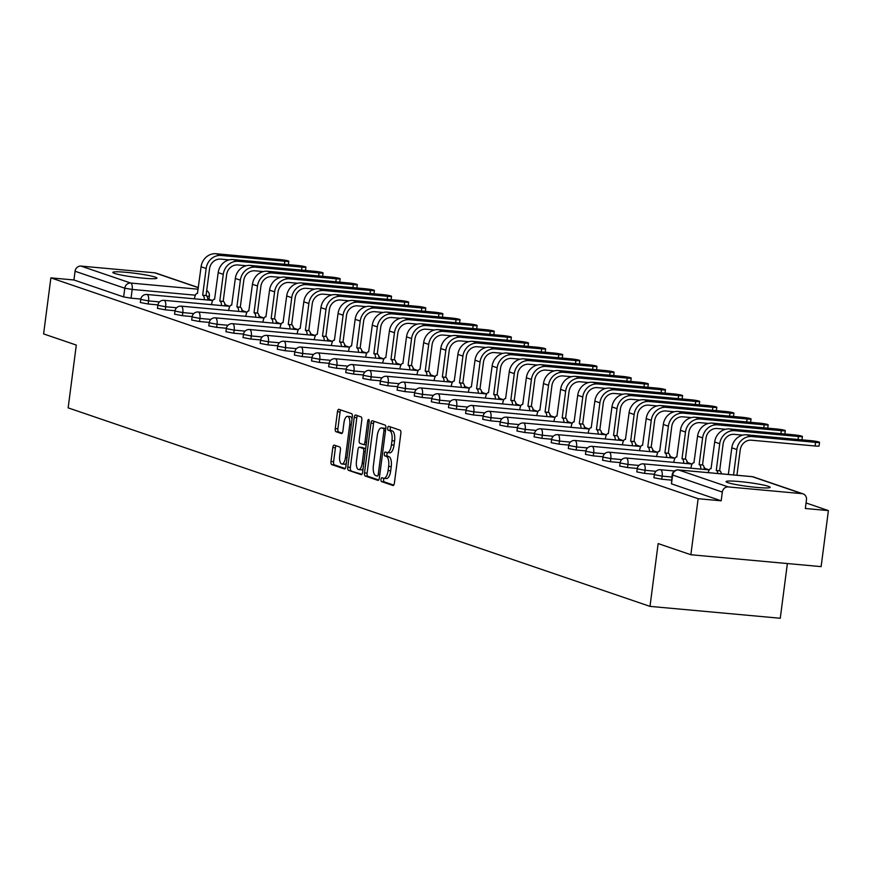 <?xml version="1.0" encoding="UTF-8"?>
<svg xmlns="http://www.w3.org/2000/svg" width="872" height="872" viewBox="0 0 872 872"><rect width="100%" height="100%" fill="white"/><g stroke="black" fill="none" stroke-linecap="round" stroke-linejoin="round"><path stroke-width="1.31" d="M381.01 479.404A1.962 0.774 -84.8 0 0 381.511 481.595L392.956 485.497A2.801 1.112 -84.8 0 0 393.065 485.519A2.801 1.112 -84.8 0 0 394.395 483.099L400.858 433.351A2.801 1.112 -84.8 0 0 400.139 430.223L388.694 426.321A1.962 0.774 -84.8 0 0 388.618 426.299A1.962 0.774 -84.8 0 0 387.691 427.988A1.962 0.774 -84.8 0 0 388.193 430.19L389.675 430.692A8.949 3.553 -84.8 0 1 391.964 440.709L391.43 444.862A8.949 3.553 -84.8 0 1 387.168 452.601A8.949 3.553 -84.8 0 1 386.83 452.524L385.348 452.023A1.962 0.774 -84.8 0 0 385.282 452.001A1.962 0.774 -84.8 0 0 384.345 453.702A1.962 0.774 -84.8 0 0 384.846 455.893L386.329 456.394A8.949 3.553 -84.8 0 1 388.629 466.411L388.095 470.564A8.949 3.553 -84.8 0 1 383.833 478.303A8.949 3.553 -84.8 0 1 383.495 478.227L382.012 477.725A1.962 0.774 -84.8 0 0 381.936 477.714A1.962 0.774 -84.8 0 0 381.01 479.404M384.029 478.325A1.962 0.774 -84.8 0 0 383.615 479.644A1.962 0.774 -84.8 0 0 384.116 481.835L393.719 485.105M390.656 426.986A1.962 0.774 -84.8 0 0 390.296 428.228A1.962 0.774 -84.8 0 0 390.798 430.419L392.28 430.932L389.675 430.692M387.364 452.612A1.962 0.774 -84.8 0 0 386.95 453.93A1.962 0.774 -84.8 0 0 387.451 456.132L388.934 456.634L386.329 456.394M727.804 482.63A22.236 1.951 7.4 0 0 752.362 486.968A22.236 1.951 7.4 0 0 770.172 487.35A22.236 1.951 7.4 0 0 768.439 486.336A22.236 1.951 7.4 0 0 743.881 481.998A22.236 1.951 7.4 0 0 726.071 481.617A22.236 1.951 7.4 0 0 727.804 482.63M114.559 273.405A22.236 1.951 7.4 0 0 139.128 277.743A22.236 1.951 7.4 0 0 156.938 278.124A22.236 1.951 7.4 0 0 155.205 277.111A22.236 1.951 7.4 0 0 130.647 272.773A22.236 1.951 7.4 0 0 112.837 272.391A22.236 1.951 7.4 0 0 114.559 273.405M334.248 445.123A2.801 1.112 -84.8 0 0 334.14 445.102A2.801 1.112 -84.8 0 0 332.81 447.521L331 461.473A2.801 1.112 -84.8 0 0 331.72 464.602L344.429 468.94A2.801 1.112 -84.8 0 0 344.538 468.962A2.801 1.112 -84.8 0 0 345.868 466.542L352.332 416.794A2.801 1.112 -84.8 0 0 351.612 413.666L338.903 409.328A2.801 1.112 -84.8 0 0 338.794 409.306A2.801 1.112 -84.8 0 0 337.464 411.726L335.273 428.588A2.801 1.112 -84.8 0 0 335.993 431.716L341.432 433.569A2.801 1.112 -84.8 0 0 341.541 433.591A2.801 1.112 -84.8 0 0 342.87 431.171L343.95 422.811A7.488 2.976 -84.8 0 1 347.514 416.347A7.488 2.976 -84.8 0 1 349.716 424.784L345.465 457.538A7.488 2.976 -84.8 0 1 341.9 464.002A7.488 2.976 -84.8 0 1 339.699 455.566L340.407 450.105A2.801 1.112 -84.8 0 0 339.688 446.976L334.248 445.123M728.273 486.925L802 493.65A5.701 5.21 108.8 0 1 806.48 499.754L805.347 508.485L828.4 510.589L821.119 566.626L690.853 554.745L658.153 543.583L650 606.378L68.147 407.867L76.3 345.072L43.6 333.911L50.881 277.874L698.134 498.708L721.188 500.811L722.321 492.081L672.17 474.858L671.484 483.851L672.617 475.12A5.701 5.21 108.8 0 1 678.558 469.964L728.273 486.925A5.701 5.21 108.8 0 0 722.321 492.081M690.853 554.745L698.134 498.708M364.496 472.907A2.801 1.112 -84.8 0 0 365.215 476.036L377.936 480.374A2.801 1.112 -84.8 0 0 378.034 480.396A2.801 1.112 -84.8 0 0 379.364 477.976L385.827 428.228A2.801 1.112 -84.8 0 0 385.108 425.089L372.399 420.762A2.801 1.112 -84.8 0 0 372.29 420.74A2.801 1.112 -84.8 0 0 370.96 423.149L364.496 472.907L367.112 473.147A2.801 1.112 -84.8 0 0 367.821 476.276L378.688 479.982M361.182 474.662L348.473 470.324A2.801 1.112 -84.8 0 1 347.754 467.185L354.217 417.437A2.801 1.112 -84.8 0 1 355.547 415.018A2.801 1.112 -84.8 0 1 355.645 415.039L361.084 416.903A2.801 1.112 -84.8 0 1 361.804 420.032L359.188 440.207A2.801 1.112 -84.8 0 0 359.907 443.336L363.515 444.567A2.801 1.112 -84.8 0 0 363.613 444.589A2.801 1.112 -84.8 0 0 364.954 442.169L367.679 421.165A1.962 0.774 -84.8 0 1 368.605 419.476A1.962 0.774 -84.8 0 1 369.183 421.677L362.621 472.264A2.801 1.112 -84.8 0 1 361.281 474.684A2.801 1.112 -84.8 0 1 361.182 474.662L361.39 474.673M140.784 299.052L131.051 298.17L132.184 289.439L124.783 288.218L75.068 271.247A5.701 5.21 -71.2 0 1 81.009 266.091L154.736 272.816A5.701 5.21 -71.2 0 1 155.848 273.056L198.391 287.564M828.4 510.589L806.055 502.959M709.012 469.855L704.794 468.417M691.888 464.013L687.681 462.574M674.775 458.171L670.557 456.732M657.652 452.328L653.433 450.889M640.528 446.486L636.32 445.047M623.415 440.643L619.196 439.216M606.291 434.812L602.083 433.373M589.178 428.97L584.959 427.531M572.054 423.127L567.836 421.688M554.93 417.285L550.723 415.846M537.817 411.442L533.599 410.004M520.693 405.6L516.475 404.161M503.569 399.758L499.362 398.33M486.456 393.926L482.238 392.487M469.332 388.084L465.125 386.645M452.219 382.241L448.001 380.802M435.095 376.399L430.877 374.96M417.971 370.556L413.764 369.118M400.858 364.714L396.64 363.275M383.735 358.872L379.527 357.444M366.622 353.04L362.403 351.601M349.498 347.198L345.279 345.759M332.374 341.355L328.166 339.917M315.261 335.513L311.042 334.074M298.137 329.671L293.918 328.232M281.013 323.828L276.805 322.389M263.9 317.986L259.682 316.558M246.776 312.154L242.569 310.715M229.663 306.312L225.445 304.873M212.539 300.469L208.975 299.249M787.372 563.541L780.266 618.259L650 606.378M50.881 277.874L73.935 279.977L75.068 271.247M157.908 304.895L148.175 304.001L148.578 300.905L140.73 299.423L140.327 302.519L148.175 304.001M175.032 310.737L165.288 309.843L165.691 306.748L157.843 305.265L157.44 308.361L165.288 309.843M192.145 316.58L182.412 315.686L182.815 312.59L174.967 311.108L174.564 314.203L182.412 315.686M209.269 322.422L199.535 321.528L199.939 318.433L192.091 316.95L191.687 320.046L199.535 321.528M226.382 328.253L216.648 327.371L217.052 324.275L209.204 322.793L208.8 325.888L216.648 327.371M243.506 334.096L233.772 333.213L234.176 330.117L226.328 328.635L225.924 331.731L233.772 333.213M260.63 339.938L250.896 339.055L251.289 335.949L243.441 334.467L243.037 337.573L250.896 339.055M277.743 345.781L268.009 344.898L268.413 341.791L260.565 340.309L260.161 343.405L268.009 344.898M294.867 351.623L285.133 350.729L285.536 347.634L277.688 346.151L277.285 349.247L285.133 350.729M311.98 357.466L302.246 356.572L302.649 353.476L294.801 351.994L294.398 355.089L302.246 356.572M329.104 363.308L319.37 362.414L319.773 359.319L311.925 357.836L311.522 360.932L319.37 362.414M346.228 369.139L336.494 368.257L336.897 365.161L329.038 363.678L328.646 366.774L336.494 368.257M363.341 374.982L353.607 374.099L354.01 371.003L346.162 369.521L345.759 372.617L353.607 374.099M380.465 380.824L370.731 379.941L371.134 376.835L363.286 375.352L362.883 378.459L370.731 379.941M397.588 386.667L387.844 385.784L388.247 382.677L380.399 381.195L379.996 384.29L387.844 385.784M414.701 392.509L404.968 391.615L405.371 388.52L397.523 387.037L397.12 390.133L404.968 391.615M431.825 398.351L422.092 397.458L422.495 394.362L414.647 392.88L414.244 395.975L422.092 397.458M448.938 404.194L439.205 403.3L439.608 400.204L431.76 398.722L431.357 401.818L439.205 403.3M466.062 410.025L456.329 409.142L456.732 406.047L448.884 404.564L448.481 407.66L456.329 409.142M483.186 415.868L473.452 414.985L473.845 411.889L465.997 410.407L465.604 413.502L473.452 414.985M500.299 421.71L490.565 420.827L490.969 417.721L483.121 416.238L482.717 419.345L490.565 420.827M517.423 427.553L507.689 426.67L508.093 423.563L500.245 422.081L499.841 425.176L507.689 426.67M534.536 433.395L524.802 432.501L525.206 429.406L517.358 427.923L516.954 431.019L524.802 432.501M551.66 439.237L541.926 438.344L542.33 435.248L534.482 433.766L534.078 436.861L541.926 438.344M568.784 445.08L559.05 444.186L559.453 441.09L551.595 439.608L551.202 442.704L559.05 444.186M585.897 450.911L576.163 450.028L576.566 446.933L568.718 445.45L568.315 448.546L576.163 450.028M603.021 456.754L593.287 455.871L593.69 452.775L585.842 451.293L585.439 454.388L593.287 455.871M620.145 462.596L610.4 461.713L610.803 458.618L602.955 457.124L602.552 460.231L610.4 461.713M637.258 468.438L627.524 467.555L627.927 464.449L620.079 462.967L619.676 466.062L627.524 467.555M654.382 474.281L644.648 473.387L645.051 470.291L637.203 468.809L636.8 471.905L644.648 473.387M671.484 480.123L661.761 479.229L662.164 476.134L654.316 474.651L653.913 477.747L661.761 479.229M73.935 279.977L123.65 296.938L131.051 298.17M721.188 500.811L671.484 483.851M386.1 478.466A8.949 3.553 -84.8 0 0 386.438 478.543A8.949 3.553 -84.8 0 0 390.7 470.804L388.095 470.564M388.934 456.634A8.949 3.553 -84.8 0 1 391.234 466.651L390.7 470.804M389.435 452.764A8.949 3.553 -84.8 0 0 389.773 452.841A8.949 3.553 -84.8 0 0 394.035 445.091L391.43 444.862M392.28 430.932A8.949 3.553 -84.8 0 1 394.569 440.949L394.035 445.091M374.241 421.383A2.801 1.112 -84.8 0 0 373.565 423.389L367.112 473.147M377.249 476.101A1.962 0.774 -84.8 0 0 377.325 476.112A1.962 0.774 -84.8 0 0 378.252 474.423L383.92 430.746A1.962 0.774 -84.8 0 0 383.418 428.555L381.86 428.021A8.949 3.553 -84.8 0 0 381.522 427.956A8.949 3.553 -84.8 0 0 377.26 435.695L373.39 465.55A8.949 3.553 -84.8 0 0 375.69 475.567L377.249 476.101M383.789 428.207A8.949 3.553 -84.8 0 1 384.127 428.196A8.949 3.553 -84.8 0 1 384.465 428.261L385.762 428.708M361.945 474.27L348.473 470.324M357.487 415.672A2.801 1.112 -84.8 0 0 356.822 417.677L350.359 467.425A2.801 1.112 -84.8 0 0 351.078 470.564M363.722 444.589L366.12 444.807A2.801 1.112 -84.8 0 0 366.175 444.818L363.613 444.589M356.463 461.146A7.488 2.976 -84.8 0 0 358.665 469.583A7.488 2.976 -84.8 0 0 362.229 463.108L363.733 451.565A2.801 1.112 -84.8 0 0 363.014 448.437L359.406 447.205A2.801 1.112 -84.8 0 0 359.297 447.183A2.801 1.112 -84.8 0 0 357.967 449.603L356.463 461.146M358.665 469.583L361.27 469.823A7.488 2.976 -84.8 0 0 363.09 468.635M365.673 448.699A2.801 1.112 -84.8 0 0 365.619 448.677L363.014 448.437M361.793 447.423A2.801 1.112 -84.8 0 1 361.902 447.423A2.801 1.112 -84.8 0 1 362.011 447.445L365.619 448.677M341.9 464.002L344.505 464.242A7.488 2.976 -84.8 0 0 346.315 463.065M352.037 419.04A7.488 2.976 -84.8 0 0 350.119 416.576L347.514 416.347M340.745 409.96A2.801 1.112 -84.8 0 0 340.069 411.966L337.878 428.817A2.801 1.112 -84.8 0 0 338.598 431.956L342.195 433.177M336.091 445.745A2.801 1.112 -84.8 0 0 335.415 447.75L333.605 461.713A2.801 1.112 -84.8 0 0 334.325 464.841L345.192 468.547M733.548 474.957L736.851 449.549A14.399 13.145 -71.2 0 1 751.86 436.534L815.56 442.344A6.551 0.578 7.4 0 0 819.538 442.322A6.551 0.578 7.4 0 0 810.502 440.622L746.803 434.812A14.399 13.145 -71.2 0 0 731.804 447.827L728.338 474.477M819.538 442.322L819.059 445.984A6.551 0.578 -172.6 0 1 815.08 445.995L751.381 440.197A10.693 9.766 108.8 0 0 740.241 449.865L736.938 475.262M742.704 435.117L734.257 434.354A10.693 9.766 108.8 0 0 723.117 444.022L719.64 470.771L716.261 470.466L719.727 443.706A14.399 13.145 -71.2 0 1 734.736 430.692L798.436 436.501A6.551 0.578 7.4 0 0 802.414 436.48A6.551 0.578 7.4 0 0 793.389 434.779L729.69 428.97A14.399 13.145 -71.2 0 0 714.68 441.984L711.04 468.678A5.701 2.267 -84.8 0 0 710.833 468.635A5.701 2.267 -84.8 0 0 708.271 472.646M719.64 470.771L719.814 470.826A5.701 2.267 95.2 0 1 721.297 473.834M717.907 473.529A5.701 2.267 -84.8 0 0 716.424 470.52L716.261 470.466M725.58 429.286L717.144 428.512A10.693 9.766 108.8 0 0 706.004 438.18L702.527 464.929L699.137 464.623L702.614 437.875A14.399 13.145 -71.2 0 1 717.612 424.849L781.312 430.659A6.551 0.578 7.4 0 0 785.291 430.637A6.551 0.578 7.4 0 0 776.265 428.937L712.566 423.127A14.399 13.145 -71.2 0 0 697.567 436.153L693.927 462.847A5.701 2.267 -84.8 0 0 693.709 462.792A5.701 2.267 -84.8 0 0 690.995 467.73L690.94 468.21M702.527 464.929L702.69 464.983A5.701 2.267 95.2 0 1 704.271 469.419M700.881 469.114A5.701 2.267 -84.8 0 0 699.3 464.678L699.137 464.623M708.467 423.443L700.02 422.669A10.693 9.766 108.8 0 0 688.88 432.338L685.403 459.086L682.013 458.781L685.49 432.032A14.399 13.145 -71.2 0 1 700.499 419.007L764.199 424.817A6.551 0.578 7.4 0 0 768.178 424.806A6.551 0.578 7.4 0 0 759.152 423.094L695.453 417.285A14.399 13.145 -71.2 0 0 680.443 430.31L676.803 457.004A5.701 2.267 -84.8 0 0 676.596 456.961A5.701 2.267 -84.8 0 0 673.882 461.888L673.816 462.367M685.403 459.086L685.566 459.141A5.701 2.267 95.2 0 1 687.147 463.577M683.768 463.272A5.701 2.267 -84.8 0 0 682.187 458.836L682.013 458.781M691.343 417.601L682.896 416.827A10.693 9.766 108.8 0 0 671.756 426.495L668.29 453.244L664.9 452.939L668.377 426.19A14.399 13.145 -71.2 0 1 683.376 413.165L747.075 418.974A6.551 0.578 7.4 0 0 751.054 418.963A6.551 0.578 7.4 0 0 742.028 417.252L678.329 411.442A14.399 13.145 -71.2 0 0 663.319 424.468L659.69 451.162A5.701 2.267 -84.8 0 0 659.472 451.118A5.701 2.267 -84.8 0 0 656.758 456.045L656.692 456.525M668.29 453.244L668.453 453.309A5.701 2.267 95.2 0 1 670.034 457.735M666.644 457.429A5.701 2.267 -84.8 0 0 665.063 452.993L664.9 452.939M674.23 411.758L665.783 410.985A10.693 9.766 108.8 0 0 654.643 420.653L651.166 447.412L647.776 447.096L651.253 420.348A14.399 13.145 -71.2 0 1 666.252 407.322L729.962 413.132A6.551 0.578 7.4 0 0 733.93 413.121A6.551 0.578 7.4 0 0 724.904 411.41L661.205 405.6A14.399 13.145 -71.2 0 0 646.207 418.625L642.566 445.32A5.701 2.267 -84.8 0 0 642.348 445.276A5.701 2.267 -84.8 0 0 639.645 450.203L639.579 450.682M651.166 447.412L651.33 447.467A5.701 2.267 95.2 0 1 652.91 451.903M649.52 451.587A5.701 2.267 -84.8 0 0 647.94 447.151L647.776 447.096M657.107 405.916L648.659 405.142A10.693 9.766 108.8 0 0 637.519 414.81L634.042 441.57L630.663 441.254L634.129 414.505A14.399 13.145 -71.2 0 1 649.139 401.491L712.838 407.289A6.551 0.578 7.4 0 0 716.817 407.279A6.551 0.578 7.4 0 0 707.792 405.567L644.092 399.768A14.399 13.145 -71.2 0 0 629.083 412.783L625.442 439.477A5.701 2.267 -84.8 0 0 625.235 439.433A5.701 2.267 -84.8 0 0 622.521 444.36L622.455 444.84M634.042 441.57L634.206 441.624A5.701 2.267 95.2 0 1 635.797 446.061M632.407 445.745A5.701 2.267 -84.8 0 0 630.827 441.308L630.663 441.254M639.983 400.074L631.546 399.311A10.693 9.766 108.8 0 0 620.406 408.979L616.929 435.728L613.539 435.411L617.016 408.663A14.399 13.145 -71.2 0 1 632.015 395.648L695.714 401.458A6.551 0.578 7.4 0 0 699.693 401.436A6.551 0.578 7.4 0 0 690.668 399.736L626.968 393.926A14.399 13.145 -71.2 0 0 611.97 406.941L608.329 433.635A5.701 2.267 -84.8 0 0 608.111 433.591A5.701 2.267 -84.8 0 0 605.397 438.518L605.342 438.998M616.929 435.728L617.093 435.782A5.701 2.267 95.2 0 1 618.673 440.218M615.283 439.902A5.701 2.267 -84.8 0 0 613.703 435.477L613.539 435.411M622.87 394.231L614.422 393.468A10.693 9.766 108.8 0 0 603.282 403.137L599.805 429.885L596.415 429.58L599.892 402.82A14.399 13.145 -71.2 0 1 614.902 389.806L678.601 395.615A6.551 0.578 7.4 0 0 682.58 395.594A6.551 0.578 7.4 0 0 673.555 393.893L609.855 388.084A14.399 13.145 -71.2 0 0 594.846 401.098L591.205 427.792A5.701 2.267 -84.8 0 0 590.998 427.749A5.701 2.267 -84.8 0 0 588.284 432.675L588.219 433.155M599.805 429.885L599.969 429.94A5.701 2.267 95.2 0 1 601.549 434.376M598.17 434.071A5.701 2.267 -84.8 0 0 596.59 429.634L596.415 429.58M605.746 388.4L597.298 387.626A10.693 9.766 108.8 0 0 586.158 397.294L582.692 424.043L579.302 423.738L582.779 396.989A14.399 13.145 -71.2 0 1 597.778 383.963L661.477 389.773A6.551 0.578 7.4 0 0 665.456 389.751A6.551 0.578 7.4 0 0 656.431 388.051L592.731 382.241A14.399 13.145 -71.2 0 0 577.722 395.267L574.092 421.961A5.701 2.267 -84.8 0 0 573.874 421.906A5.701 2.267 -84.8 0 0 571.16 426.844L571.095 427.324M582.692 424.043L582.856 424.097A5.701 2.267 95.2 0 1 584.436 428.534M581.046 428.228A5.701 2.267 -84.8 0 0 579.466 423.792L579.302 423.738M588.633 382.557L580.185 381.783A10.693 9.766 108.8 0 0 569.045 391.452L565.568 418.2L562.178 417.895L565.656 391.147A14.399 13.145 -71.2 0 1 580.654 378.121L644.354 383.931A6.551 0.578 7.4 0 0 648.332 383.92A6.551 0.578 7.4 0 0 639.307 382.209L575.607 376.399A14.399 13.145 -71.2 0 0 560.609 389.424L556.968 416.118A5.701 2.267 -84.8 0 0 556.75 416.075A5.701 2.267 -84.8 0 0 554.036 421.002L553.982 421.481M565.568 418.2L565.732 418.255A5.701 2.267 95.2 0 1 567.312 422.691M563.922 422.386A5.701 2.267 -84.8 0 0 562.342 417.95L562.178 417.895M571.509 376.715L563.061 375.941A10.693 9.766 108.8 0 0 551.922 385.609L548.444 412.358L545.065 412.053L548.532 385.304A14.399 13.145 -71.2 0 1 563.541 372.279L627.241 378.088A6.551 0.578 7.4 0 0 631.219 378.077A6.551 0.578 7.4 0 0 622.194 376.366L558.494 370.556A14.399 13.145 -71.2 0 0 543.485 383.582L539.844 410.276A5.701 2.267 -84.8 0 0 539.637 410.232A5.701 2.267 -84.8 0 0 536.923 415.159L536.858 415.639M548.444 412.358L548.608 412.423A5.701 2.267 95.2 0 1 550.188 416.849M546.809 416.543A5.701 2.267 -84.8 0 0 545.229 412.107L545.065 412.053M554.385 370.873L545.948 370.099A10.693 9.766 108.8 0 0 534.798 379.767L531.331 406.526L527.942 406.21L531.419 379.462A14.399 13.145 -71.2 0 1 546.417 366.436L610.117 372.246A6.551 0.578 7.4 0 0 614.095 372.235A6.551 0.578 7.4 0 0 605.07 370.524L541.37 364.714A14.399 13.145 -71.2 0 0 526.372 377.74L522.731 404.434A5.701 2.267 -84.8 0 0 522.513 404.39A5.701 2.267 -84.8 0 0 519.799 409.317L519.745 409.796M531.331 406.526L531.495 406.581A5.701 2.267 95.2 0 1 533.075 411.017M529.686 410.701A5.701 2.267 -84.8 0 0 528.105 406.265L527.942 406.21M537.272 365.03L528.824 364.256A10.693 9.766 108.8 0 0 517.685 373.925L514.207 400.684L510.818 400.368L514.295 373.619A14.399 13.145 -71.2 0 1 529.304 360.605L593.004 366.404A6.551 0.578 7.4 0 0 596.982 366.393A6.551 0.578 7.4 0 0 587.946 364.681L524.246 358.883A14.399 13.145 -71.2 0 0 509.248 371.897L505.607 398.591A5.701 2.267 -84.8 0 0 505.389 398.548A5.701 2.267 -84.8 0 0 502.686 403.474L502.621 403.954M514.207 400.684L514.371 400.738A5.701 2.267 95.2 0 1 515.952 405.175M512.572 404.859A5.701 2.267 -84.8 0 0 510.981 400.422L510.818 400.368M520.148 359.188L511.701 358.425A10.693 9.766 108.8 0 0 500.561 368.093L497.084 394.842L493.705 394.526L497.171 367.777A14.399 13.145 -71.2 0 1 512.18 354.762L575.88 360.572A6.551 0.578 7.4 0 0 579.858 360.55A6.551 0.578 7.4 0 0 570.833 358.85L507.133 353.04A14.399 13.145 -71.2 0 0 492.124 366.055L488.483 392.749A5.701 2.267 -84.8 0 0 488.276 392.705A5.701 2.267 -84.8 0 0 485.562 397.632L485.497 398.112M497.084 394.842L497.258 394.896A5.701 2.267 95.2 0 1 498.839 399.332M495.449 399.016A5.701 2.267 -84.8 0 0 493.868 394.591L493.705 394.526M503.024 353.345L494.588 352.582A10.693 9.766 108.8 0 0 483.448 362.251L479.971 388.999L476.581 388.694L480.058 361.935A14.399 13.145 -71.2 0 1 495.056 348.92L558.756 354.73A6.551 0.578 7.4 0 0 562.734 354.708A6.551 0.578 7.4 0 0 553.709 353.007L490.01 347.198A14.399 13.145 -71.2 0 0 475.011 360.212L471.371 386.906A5.701 2.267 -84.8 0 0 471.153 386.863A5.701 2.267 -84.8 0 0 468.438 391.79L468.384 392.269M479.971 388.999L480.134 389.054A5.701 2.267 95.2 0 1 481.715 393.49M478.325 393.185A5.701 2.267 -84.8 0 0 476.744 388.748L476.581 388.694M485.911 347.503L477.464 346.74A10.693 9.766 108.8 0 0 466.324 356.408L462.847 383.157L459.457 382.852L462.934 356.103A14.399 13.145 -71.2 0 1 477.943 343.078L541.643 348.887A6.551 0.578 7.4 0 0 545.621 348.865A6.551 0.578 7.4 0 0 536.596 347.165L472.897 341.355A14.399 13.145 -71.2 0 0 457.887 354.381L454.247 381.075A5.701 2.267 -84.8 0 0 454.04 381.02A5.701 2.267 -84.8 0 0 451.325 385.958L451.26 386.438M462.847 383.157L463.01 383.211A5.701 2.267 95.2 0 1 464.591 387.648M461.212 387.342A5.701 2.267 -84.8 0 0 459.631 382.906L459.457 382.852M468.787 341.671L460.34 340.898A10.693 9.766 108.8 0 0 449.2 350.566L445.734 377.314L442.344 377.009L445.821 350.261A14.399 13.145 -71.2 0 1 460.819 337.235L524.519 343.045A6.551 0.578 7.4 0 0 528.497 343.023A6.551 0.578 7.4 0 0 519.472 341.323L455.773 335.513A14.399 13.145 -71.2 0 0 440.763 348.538L437.134 375.233A5.701 2.267 -84.8 0 0 436.916 375.189A5.701 2.267 -84.8 0 0 434.202 380.116L434.136 380.595M445.734 377.314L445.897 377.369A5.701 2.267 95.2 0 1 447.478 381.805M444.088 381.5A5.701 2.267 -84.8 0 0 442.507 377.064L442.344 377.009M451.674 335.829L443.227 335.055A10.693 9.766 108.8 0 0 432.087 344.723L428.61 371.472L425.22 371.167L428.697 344.418A14.399 13.145 -71.2 0 1 443.695 331.393L507.406 337.202A6.551 0.578 7.4 0 0 511.374 337.192A6.551 0.578 7.4 0 0 502.348 335.48L438.649 329.671A14.399 13.145 -71.2 0 0 423.65 342.696L420.01 369.39A5.701 2.267 -84.8 0 0 419.792 369.347A5.701 2.267 -84.8 0 0 417.089 374.273L417.023 374.753M428.61 371.472L428.773 371.537A5.701 2.267 95.2 0 1 430.354 375.963M426.964 375.658A5.701 2.267 -84.8 0 0 425.383 371.221L425.22 371.167M434.55 329.987L426.103 329.213A10.693 9.766 108.8 0 0 414.963 338.881L411.486 365.63L408.107 365.324L411.573 338.576A14.399 13.145 -71.2 0 1 426.582 325.55L490.282 331.36A6.551 0.578 7.4 0 0 494.261 331.349A6.551 0.578 7.4 0 0 485.235 329.638L421.536 323.828A14.399 13.145 -71.2 0 0 406.526 336.854L402.886 363.548A5.701 2.267 -84.8 0 0 402.679 363.504A5.701 2.267 -84.8 0 0 399.965 368.431L399.899 368.911M411.486 365.63L411.649 365.695A5.701 2.267 95.2 0 1 413.241 370.131M409.851 369.815A5.701 2.267 -84.8 0 0 408.27 365.379L408.107 365.324M417.426 324.144L408.99 323.37A10.693 9.766 108.8 0 0 397.839 333.039L394.373 359.798L390.983 359.482L394.46 332.733A14.399 13.145 -71.2 0 1 409.459 319.719L473.158 325.518A6.551 0.578 7.4 0 0 477.137 325.507A6.551 0.578 7.4 0 0 468.111 323.795L404.412 317.997A14.399 13.145 -71.2 0 0 389.413 331.011L385.773 357.705A5.701 2.267 -84.8 0 0 385.555 357.662A5.701 2.267 -84.8 0 0 382.841 362.589L382.786 363.068M394.373 359.798L394.536 359.853A5.701 2.267 95.2 0 1 396.117 364.289M392.727 363.973A5.701 2.267 -84.8 0 0 391.147 359.537L390.983 359.482M400.313 318.302L391.866 317.539A10.693 9.766 108.8 0 0 380.726 327.207L377.249 353.956L373.859 353.64L377.336 326.891A14.399 13.145 -71.2 0 1 392.346 313.876L456.045 319.686A6.551 0.578 7.4 0 0 460.024 319.664A6.551 0.578 7.4 0 0 450.998 317.964L387.299 312.154A14.399 13.145 -71.2 0 0 372.29 325.169L368.649 351.863A5.701 2.267 -84.8 0 0 368.442 351.819A5.701 2.267 -84.8 0 0 365.728 356.746L365.662 357.226M377.249 353.956L377.413 354.01A5.701 2.267 95.2 0 1 378.993 358.447M375.614 358.13A5.701 2.267 -84.8 0 0 374.034 353.705L373.859 353.64M383.19 312.459L374.742 311.696A10.693 9.766 108.8 0 0 363.602 321.365L360.136 348.113L356.746 347.808L360.223 321.049A14.399 13.145 -71.2 0 1 375.222 308.034L438.921 313.844A6.551 0.578 7.4 0 0 442.9 313.822A6.551 0.578 7.4 0 0 433.875 312.122L370.175 306.312A14.399 13.145 -71.2 0 0 355.166 319.326L351.536 346.021A5.701 2.267 -84.8 0 0 351.318 345.977A5.701 2.267 -84.8 0 0 348.604 350.904L348.538 351.383M360.136 348.113L360.3 348.168A5.701 2.267 95.2 0 1 361.88 352.604M358.49 352.299A5.701 2.267 -84.8 0 0 356.91 347.863L356.746 347.808M366.077 306.617L357.629 305.854A10.693 9.766 108.8 0 0 346.489 315.522L343.012 342.271L339.622 341.966L343.099 315.217A14.399 13.145 -71.2 0 1 358.098 302.192L421.797 308.001A6.551 0.578 7.4 0 0 425.776 307.98A6.551 0.578 7.4 0 0 416.751 306.279L353.051 300.469A14.399 13.145 -71.2 0 0 338.053 313.495L334.412 340.189A5.701 2.267 -84.8 0 0 334.194 340.135A5.701 2.267 -84.8 0 0 331.48 345.072L331.425 345.552M343.012 342.271L343.176 342.325A5.701 2.267 95.2 0 1 344.756 346.762M341.366 346.457A5.701 2.267 -84.8 0 0 339.786 342.02L339.622 341.966M348.953 300.786L340.505 300.012A10.693 9.766 108.8 0 0 329.365 309.68L325.888 336.428L322.509 336.123L325.975 309.375A14.399 13.145 -71.2 0 1 340.985 296.349L404.684 302.159A6.551 0.578 7.4 0 0 408.663 302.137A6.551 0.578 7.4 0 0 399.638 300.437L335.938 294.627A14.399 13.145 -71.2 0 0 320.929 307.653L317.288 334.347A5.701 2.267 -84.8 0 0 317.081 334.303A5.701 2.267 -84.8 0 0 314.367 339.23L314.302 339.709M325.888 336.428L326.052 336.483A5.701 2.267 95.2 0 1 327.632 340.919M324.253 340.614A5.701 2.267 -84.8 0 0 322.673 336.178L322.509 336.123M331.829 294.943L323.392 294.169A10.693 9.766 108.8 0 0 312.241 303.838L308.775 330.586L305.385 330.281L308.862 303.532A14.399 13.145 -71.2 0 1 323.861 290.507L387.56 296.317A6.551 0.578 7.4 0 0 391.539 296.306A6.551 0.578 7.4 0 0 382.514 294.594L318.814 288.785A14.399 13.145 -71.2 0 0 303.816 301.81L300.175 328.504A5.701 2.267 -84.8 0 0 299.957 328.461A5.701 2.267 -84.8 0 0 297.243 333.387L297.188 333.867M308.775 330.586L308.939 330.652A5.701 2.267 95.2 0 1 310.519 335.077M307.129 334.772A5.701 2.267 -84.8 0 0 305.549 330.335L305.385 330.281M314.716 289.101L306.268 288.327A10.693 9.766 108.8 0 0 295.128 297.995L291.651 324.744L288.261 324.438L291.738 297.69A14.399 13.145 -71.2 0 1 306.748 284.664L370.447 290.474A6.551 0.578 7.4 0 0 374.415 290.463A6.551 0.578 7.4 0 0 365.39 288.752L301.69 282.942A14.399 13.145 -71.2 0 0 286.692 295.968L283.051 322.662A5.701 2.267 -84.8 0 0 282.833 322.618A5.701 2.267 -84.8 0 0 280.13 327.545L280.065 328.025M291.651 324.744L291.815 324.809A5.701 2.267 95.2 0 1 293.395 329.245M290.016 328.929A5.701 2.267 -84.8 0 0 288.425 324.493L288.261 324.438M297.592 283.258L289.144 282.484A10.693 9.766 108.8 0 0 278.005 292.153L274.527 318.912L271.148 318.596L274.615 291.848A14.399 13.145 -71.2 0 1 289.624 278.833L353.324 284.632A6.551 0.578 7.4 0 0 357.302 284.621A6.551 0.578 7.4 0 0 348.277 282.91L284.577 277.111A14.399 13.145 -71.2 0 0 269.568 290.125L265.927 316.819A5.701 2.267 -84.8 0 0 265.72 316.776A5.701 2.267 -84.8 0 0 263.006 321.703L262.941 322.182M274.527 318.912L274.702 318.967A5.701 2.267 95.2 0 1 276.282 323.403M272.892 323.087A5.701 2.267 -84.8 0 0 271.312 318.651L271.148 318.596M280.468 277.416L272.031 276.653A10.693 9.766 108.8 0 0 260.892 286.321L257.414 313.07L254.025 312.754L257.502 286.005A14.399 13.145 -71.2 0 1 272.5 272.99L336.2 278.8A6.551 0.578 7.4 0 0 340.178 278.778A6.551 0.578 7.4 0 0 331.153 277.078L267.453 271.268A14.399 13.145 -71.2 0 0 252.455 284.283L248.814 310.977A5.701 2.267 -84.8 0 0 248.596 310.933A5.701 2.267 -84.8 0 0 245.882 315.86L245.828 316.34M257.414 313.07L257.578 313.124A5.701 2.267 95.2 0 1 259.158 317.561M255.769 317.245A5.701 2.267 -84.8 0 0 254.188 312.819L254.025 312.754M263.355 271.574L254.907 270.81A10.693 9.766 108.8 0 0 243.768 280.479L240.291 307.227L236.901 306.922L240.378 280.163A14.399 13.145 -71.2 0 1 255.387 267.148L319.087 272.958A6.551 0.578 7.4 0 0 323.065 272.936A6.551 0.578 7.4 0 0 314.04 271.236L250.34 265.426A14.399 13.145 -71.2 0 0 235.331 278.44L231.69 305.135A5.701 2.267 -84.8 0 0 231.483 305.091A5.701 2.267 -84.8 0 0 228.769 310.018L228.704 310.497M240.291 307.227L240.454 307.282A5.701 2.267 95.2 0 1 242.035 311.718M238.656 311.413A5.701 2.267 -84.8 0 0 237.075 306.977L236.901 306.922M246.231 265.731L237.784 264.968A10.693 9.766 108.8 0 0 226.644 274.636L223.178 301.385L219.788 301.08L223.265 274.331A14.399 13.145 -71.2 0 1 238.263 261.306L301.963 267.115A6.551 0.578 7.4 0 0 305.941 267.094A6.551 0.578 7.4 0 0 296.916 265.393L233.216 259.584A14.399 13.145 -71.2 0 0 218.207 272.609L214.577 299.303A5.701 2.267 -84.8 0 0 214.359 299.249A5.701 2.267 -84.8 0 0 211.645 304.186L211.58 304.666M223.178 301.385L223.341 301.44A5.701 2.267 95.2 0 1 224.922 305.876M221.532 305.571A5.701 2.267 -84.8 0 0 219.951 301.134L219.788 301.08M229.118 259.9L220.671 259.126A10.693 9.766 108.8 0 0 209.531 268.794L206.054 295.543L202.664 295.237L206.141 268.489A14.399 13.145 -71.2 0 1 221.139 255.463L284.839 261.273A6.551 0.578 7.4 0 0 288.817 261.251A6.551 0.578 7.4 0 0 279.792 259.551L216.093 253.741A14.399 13.145 -71.2 0 0 201.094 266.767L197.454 293.461A5.701 2.267 -84.8 0 0 197.236 293.406A5.701 2.267 -84.8 0 0 194.532 298.344L194.467 298.824M206.054 295.543L206.217 295.597A5.701 2.267 95.2 0 1 207.798 300.033M204.408 299.728A5.701 2.267 -84.8 0 0 202.827 295.292L202.664 295.237M384.116 481.835L381.511 481.595M390.798 430.419L388.193 430.19M387.451 456.132L384.846 455.893M195.361 295.194L132.184 289.439A5.701 2.267 95.2 0 0 130.724 283.051L198.173 289.21M198.369 287.706L154.736 272.816M81.009 266.091L130.724 283.051A5.701 5.21 108.8 0 0 124.783 288.218L123.65 296.938M802 493.65L752.285 476.69L678.558 469.964A5.701 2.267 -84.8 0 0 678.34 469.921A5.701 2.267 -84.8 0 0 678.024 469.943M159.532 301.908L148.578 300.905A5.701 2.267 95.2 0 0 147.106 294.529A5.701 2.267 95.2 0 0 146.899 294.485A5.701 5.701 0 0 0 140.73 299.423M176.656 307.751L165.691 306.748A5.701 2.267 95.2 0 0 164.23 300.371A5.701 2.267 95.2 0 0 164.023 300.328A5.701 5.701 0 0 0 157.843 305.265M193.769 313.593L182.815 312.59A5.701 2.267 95.2 0 0 181.354 306.214A5.701 2.267 95.2 0 0 181.136 306.159A5.701 5.701 0 0 0 174.967 311.108M210.893 319.435L199.939 318.433A5.701 2.267 95.2 0 0 198.467 312.056A5.701 2.267 95.2 0 0 198.26 312.002A5.701 5.701 0 0 0 192.091 316.95M228.006 325.267L217.052 324.275A5.701 2.267 95.2 0 0 215.591 317.888A5.701 2.267 95.2 0 0 215.373 317.844A5.701 5.701 0 0 0 209.204 322.793M245.13 331.109L234.176 330.117A5.701 2.267 95.2 0 0 232.715 323.73A5.701 2.267 95.2 0 0 232.497 323.686A5.701 5.701 0 0 0 226.328 328.635M262.254 336.952L251.289 335.949A5.701 2.267 95.2 0 0 249.828 329.572A5.701 2.267 95.2 0 0 249.621 329.529A5.701 5.701 0 0 0 243.441 334.467M279.367 342.794L268.413 341.791A5.701 2.267 95.2 0 0 266.952 335.415A5.701 2.267 95.2 0 0 266.734 335.371A5.701 5.701 0 0 0 260.565 340.309M296.491 348.637L285.536 347.634A5.701 2.267 95.2 0 0 284.065 341.257A5.701 2.267 95.2 0 0 283.858 341.214A5.701 5.701 0 0 0 277.688 346.151M313.604 354.479L302.649 353.476A5.701 2.267 95.2 0 0 301.189 347.1A5.701 2.267 95.2 0 0 300.971 347.045A5.701 5.701 0 0 0 294.801 351.994M330.728 360.321L319.773 359.319A5.701 2.267 95.2 0 0 318.313 352.942A5.701 2.267 95.2 0 0 318.095 352.888A5.701 5.701 0 0 0 311.925 357.836M347.852 366.153L336.897 365.161A5.701 2.267 95.2 0 0 335.426 358.774A5.701 2.267 95.2 0 0 335.219 358.73A5.701 5.701 0 0 0 329.038 363.678M364.965 371.995L354.01 371.003A5.701 2.267 95.2 0 0 352.55 364.616A5.701 2.267 95.2 0 0 352.332 364.572A5.701 5.701 0 0 0 346.162 369.521M382.089 377.838L371.134 376.835A5.701 2.267 95.2 0 0 369.673 370.458A5.701 2.267 95.2 0 0 369.456 370.415A5.701 5.701 0 0 0 363.286 375.352M399.213 383.68L388.247 382.677A5.701 2.267 95.2 0 0 386.787 376.301A5.701 2.267 95.2 0 0 386.579 376.257A5.701 5.701 0 0 0 380.399 381.195M416.326 389.522L405.371 388.52A5.701 2.267 95.2 0 0 403.91 382.143A5.701 2.267 95.2 0 0 403.692 382.1A5.701 5.701 0 0 0 397.523 387.037M433.449 395.365L422.495 394.362A5.701 2.267 95.2 0 0 421.023 387.986A5.701 2.267 95.2 0 0 420.816 387.931A5.701 5.701 0 0 0 414.647 392.88M450.562 401.207L439.608 400.204A5.701 2.267 95.2 0 0 438.147 393.828A5.701 2.267 95.2 0 0 437.929 393.773A5.701 5.701 0 0 0 431.76 398.722M467.686 407.039L456.732 406.047A5.701 2.267 95.2 0 0 455.271 399.659A5.701 2.267 95.2 0 0 455.053 399.616A5.701 5.701 0 0 0 448.884 404.564M484.81 412.881L473.845 411.889A5.701 2.267 95.2 0 0 472.384 405.502A5.701 2.267 95.2 0 0 472.177 405.458A5.701 5.701 0 0 0 465.997 410.407M501.923 418.724L490.969 417.721A5.701 2.267 95.2 0 0 489.508 411.344A5.701 2.267 95.2 0 0 489.29 411.301A5.701 5.701 0 0 0 483.121 416.238M519.047 424.566L508.093 423.563A5.701 2.267 95.2 0 0 506.621 417.187A5.701 2.267 95.2 0 0 506.414 417.143A5.701 5.701 0 0 0 500.245 422.081M536.16 430.408L525.206 429.406A5.701 2.267 95.2 0 0 523.745 423.029A5.701 2.267 95.2 0 0 523.527 422.985A5.701 5.701 0 0 0 517.358 427.923M553.284 436.251L542.33 435.248A5.701 2.267 95.2 0 0 540.869 428.871A5.701 2.267 95.2 0 0 540.651 428.817A5.701 5.701 0 0 0 534.482 433.766M570.408 442.093L559.453 441.09A5.701 2.267 95.2 0 0 557.982 434.714A5.701 2.267 95.2 0 0 557.775 434.659A5.701 5.701 0 0 0 551.595 439.608M587.521 447.925L576.566 446.933A5.701 2.267 95.2 0 0 575.106 440.545A5.701 2.267 95.2 0 0 574.888 440.502A5.701 5.701 0 0 0 568.718 445.45M604.645 453.767L593.69 452.775A5.701 2.267 95.2 0 0 592.23 446.388A5.701 2.267 95.2 0 0 592.012 446.344A5.701 5.701 0 0 0 585.842 451.293M621.769 459.609L610.803 458.618A5.701 2.267 95.2 0 0 609.343 452.23A5.701 2.267 95.2 0 0 609.136 452.187A5.701 5.701 0 0 0 602.955 457.124M638.882 465.452L627.927 464.449A5.701 2.267 95.2 0 0 626.467 458.073A5.701 2.267 95.2 0 0 626.249 458.029A5.701 5.701 0 0 0 620.079 462.967M656.006 471.294L645.051 470.291A5.701 2.267 95.2 0 0 643.58 463.915A5.701 2.267 95.2 0 0 643.373 463.871A5.701 5.701 0 0 0 637.203 468.809M671.887 477.017L662.164 476.134A5.701 2.267 95.2 0 0 660.704 469.757A5.701 2.267 95.2 0 0 660.486 469.714A5.701 5.701 0 0 0 654.316 474.651M208.855 300.132L209.378 296.142L206.958 296.24M672.17 474.858A5.701 5.701 0 0 1 678.34 469.921L752.067 476.635A5.701 2.267 -84.8 0 1 752.285 476.69A5.701 5.21 -71.2 0 1 753.397 476.919A5.701 5.701 0 0 0 752.067 476.635A5.701 2.267 -84.8 0 0 751.849 476.646M391.234 466.651L388.629 466.411M394.569 440.949L391.964 440.709M373.565 423.389L370.96 423.149M367.821 476.276L365.215 476.036M379.81 474.564L378.252 474.423M385.478 430.888L383.92 430.746M385.762 428.773L383.418 428.555M384.465 428.261L381.86 428.021M350.359 467.425L347.754 467.185M356.822 417.677L354.217 417.437M366.502 442.311L364.954 442.169M369.216 421.307L367.679 421.165M363.788 463.25L362.229 463.108M365.281 451.707L363.733 451.565M362.011 447.445L359.406 447.205M347.023 457.68L345.465 457.538M351.274 424.926L349.716 424.784M338.598 431.956L335.993 431.716M337.878 428.817L335.273 428.588M340.069 411.966L337.464 411.726M334.325 464.841L331.72 464.602M333.605 461.713L331 461.473M335.415 447.75L332.81 447.521M815.08 445.995L815.56 442.344M736.851 449.549L731.804 447.827M751.86 436.534L746.803 434.812M798.043 439.477L798.436 436.501M719.814 470.826L716.424 470.52M719.727 443.706L714.68 441.984M734.736 430.692L729.69 428.97M780.931 433.646L781.312 430.659M702.69 464.983L699.3 464.678M702.614 437.875L697.567 436.153M717.612 424.849L712.566 423.127M763.807 427.803L764.199 424.817M685.566 459.141L682.187 458.836M685.49 432.032L680.443 430.31M700.499 419.007L695.453 417.285M746.694 421.961L747.075 418.974M668.453 453.309L665.063 452.993M668.377 426.19L663.319 424.468M683.376 413.165L678.329 411.442M729.57 416.118L729.962 413.132M651.33 447.467L647.94 447.151M651.253 420.348L646.207 418.625M666.252 407.322L661.205 405.6M712.446 410.276L712.838 407.289M634.206 441.624L630.827 441.308M634.129 414.505L629.083 412.783M649.139 401.491L644.092 399.768M695.333 404.434L695.714 401.458M617.093 435.782L613.703 435.477M617.016 408.663L611.97 406.941M632.015 395.648L626.968 393.926M678.209 398.591L678.601 395.615M599.969 429.94L596.59 429.634M599.892 402.82L594.846 401.098M614.902 389.806L609.855 388.084M661.096 392.76L661.477 389.773M582.856 424.097L579.466 423.792M582.779 396.989L577.722 395.267M597.778 383.963L592.731 382.241M643.972 386.917L644.354 383.931M565.732 418.255L562.342 417.95M565.656 391.147L560.609 389.424M580.654 378.121L575.607 376.399M626.848 381.075L627.241 378.088M548.608 412.423L545.229 412.107M548.532 385.304L543.485 383.582M563.541 372.279L558.494 370.556M609.735 375.233L610.117 372.246M531.495 406.581L528.105 406.265M531.419 379.462L526.372 377.74M546.417 366.436L541.37 364.714M592.611 369.39L593.004 366.404M514.371 400.738L510.981 400.422M514.295 373.619L509.248 371.897M529.304 360.605L524.246 358.883M575.487 363.548L575.88 360.572M497.258 394.896L493.868 394.591M497.171 367.777L492.124 366.055M512.18 354.762L507.133 353.04M558.374 357.705L558.756 354.73M480.134 389.054L476.744 388.748M480.058 361.935L475.011 360.212M495.056 348.92L490.01 347.198M541.25 351.874L541.643 348.887M463.01 383.211L459.631 382.906M462.934 356.103L457.887 354.381M477.943 343.078L472.897 341.355M524.137 346.031L524.519 343.045M445.897 377.369L442.507 377.064M445.821 350.261L440.763 348.538M460.819 337.235L455.773 335.513M507.014 340.189L507.406 337.202M428.773 371.537L425.383 371.221M428.697 344.418L423.65 342.696M443.695 331.393L438.649 329.671M489.89 334.347L490.282 331.36M411.649 365.695L408.27 365.379M411.573 338.576L406.526 336.854M426.582 325.55L421.536 323.828M472.777 328.504L473.158 325.518M394.536 359.853L391.147 359.537M394.46 332.733L389.413 331.011M409.459 319.719L404.412 317.997M455.653 322.662L456.045 319.686M377.413 354.01L374.034 353.705M377.336 326.891L372.29 325.169M392.346 313.876L387.299 312.154M438.54 316.819L438.921 313.844M360.3 348.168L356.91 347.863M360.223 321.049L355.166 319.326M375.222 308.034L370.175 306.312M421.416 310.988L421.797 308.001M343.176 342.325L339.786 342.02M343.099 315.217L338.053 313.495M358.098 302.192L353.051 300.469M404.292 305.146L404.684 302.159M326.052 336.483L322.673 336.178M325.975 309.375L320.929 307.653M340.985 296.349L335.938 294.627M387.179 299.303L387.56 296.317M308.939 330.652L305.549 330.335M308.862 303.532L303.816 301.81M323.861 290.507L318.814 288.785M370.055 293.461L370.447 290.474M291.815 324.809L288.425 324.493M291.738 297.69L286.692 295.968M306.748 284.664L301.69 282.942M352.931 287.618L353.324 284.632M274.702 318.967L271.312 318.651M274.615 291.848L269.568 290.125M289.624 278.833L284.577 277.111M335.818 281.776L336.2 278.8M257.578 313.124L254.188 312.819M257.502 286.005L252.455 284.283M272.5 272.99L267.453 271.268M318.694 275.934L319.087 272.958M240.454 307.282L237.075 306.977M240.378 280.163L235.331 278.44M255.387 267.148L250.34 265.426M301.581 270.091L301.963 267.115M223.341 301.44L219.951 301.134M223.265 274.331L218.207 272.609M238.263 261.306L233.216 259.584M284.457 264.26L284.839 261.273M206.217 295.597L202.827 295.292M206.141 268.489L201.094 266.767M221.139 255.463L216.093 253.741M660.486 469.714L674.47 470.978M643.373 463.871L709.241 469.877M721.754 473.878A5.701 5.701 0 0 0 721.09 472.777M626.249 458.029L692.117 464.035M705.088 469.496A5.701 5.701 0 0 0 703.977 466.934M609.136 452.187L674.993 458.192M687.964 463.653A5.701 5.701 0 0 0 686.853 461.103M592.012 446.344L657.88 452.35M670.851 457.811A5.701 5.701 0 0 0 669.729 455.26M574.888 440.502L640.757 446.508M653.728 451.969A5.701 5.701 0 0 0 652.616 449.418M557.775 434.659L623.644 440.665M636.604 446.137A5.701 5.701 0 0 0 635.492 443.576M540.651 428.817L606.52 434.834M619.491 440.295A5.701 5.701 0 0 0 618.368 437.733M523.527 422.985L589.396 428.991M602.367 434.452A5.701 5.701 0 0 0 601.255 431.891M506.414 417.143L572.283 423.149M585.254 428.61A5.701 5.701 0 0 0 584.131 426.048M489.29 411.301L555.159 417.307M568.13 422.767A5.701 5.701 0 0 0 567.018 420.217M472.177 405.458L538.046 411.464M551.006 416.925A5.701 5.701 0 0 0 549.894 414.374M455.053 399.616L520.922 405.622M533.893 411.083A5.701 5.701 0 0 0 532.77 408.532M437.929 393.773L503.798 399.779M516.769 405.24A5.701 5.701 0 0 0 515.657 402.69M420.816 387.931L486.685 393.937M499.645 399.409A5.701 5.701 0 0 0 498.533 396.847M403.692 382.1L469.561 388.105M482.532 393.566A5.701 5.701 0 0 0 481.42 391.005M386.579 376.257L452.437 382.263M465.408 387.724A5.701 5.701 0 0 0 464.296 385.162M369.456 370.415L435.324 376.421M448.295 381.882A5.701 5.701 0 0 0 447.173 379.331M352.332 364.572L418.2 370.578M431.171 376.039A5.701 5.701 0 0 0 430.06 373.488M335.219 358.73L401.087 364.736M414.047 370.197A5.701 5.701 0 0 0 412.936 367.646M318.095 352.888L383.963 358.893M396.934 364.354A5.701 5.701 0 0 0 395.812 361.804M300.971 347.045L366.84 353.051M379.81 358.523A5.701 5.701 0 0 0 378.699 355.961M283.858 341.214L349.727 347.22M362.698 352.68A5.701 5.701 0 0 0 361.575 350.119M266.734 335.371L332.603 341.377M345.574 346.838A5.701 5.701 0 0 0 344.462 344.277M249.621 329.529L315.479 335.535M328.45 340.996A5.701 5.701 0 0 0 327.338 338.445M232.497 323.686L298.366 329.692M311.337 335.153A5.701 5.701 0 0 0 310.214 332.603M215.373 317.844L281.242 323.85M294.213 329.311A5.701 5.701 0 0 0 293.101 326.76M198.26 312.002L264.129 318.008M277.089 323.468A5.701 5.701 0 0 0 275.977 320.918M181.136 306.159L247.005 312.165M259.976 317.637A5.701 5.701 0 0 0 258.864 315.075M164.023 300.328L229.881 306.334M242.852 311.795A5.701 5.701 0 0 0 241.74 309.233M146.899 294.485L212.768 300.491M225.739 305.952A5.701 5.701 0 0 0 224.616 303.391M209.378 296.142A5.701 5.701 0 0 0 206.697 290.55M803.112 493.879L753.397 476.919M386.438 478.543L383.833 478.303M389.773 452.841L387.168 452.601M384.127 428.196L381.522 427.956M361.902 447.423L359.297 447.183M802.414 436.48L801.978 439.837M785.291 430.637L784.855 433.994M768.178 424.806L767.742 428.163M751.054 418.963L750.618 422.321M733.93 413.121L733.494 416.478M716.817 407.279L716.381 410.636M699.693 401.436L699.257 404.793M682.58 395.594L682.144 398.951M665.456 389.751L665.02 393.108M648.332 383.92L647.896 387.277M631.219 378.077L630.783 381.435M614.095 372.235L613.659 375.592M596.982 366.393L596.535 369.75M579.858 360.55L579.422 363.907M562.734 354.708L562.298 358.065M545.621 348.865L545.185 352.223M528.497 343.023L528.061 346.391M511.374 337.192L510.938 340.549M494.261 331.349L493.825 334.706M477.137 325.507L476.701 328.864M460.024 319.664L459.588 323.022M442.9 313.822L442.464 317.179M425.776 307.98L425.34 311.337M408.663 302.137L408.227 305.505M391.539 296.306L391.103 299.663M374.415 290.463L373.979 293.82M357.302 284.621L356.866 287.978M340.178 278.778L339.742 282.136M323.065 272.936L322.629 276.293M305.941 267.094L305.505 270.451M288.817 261.251L288.381 264.619"/></g></svg>

